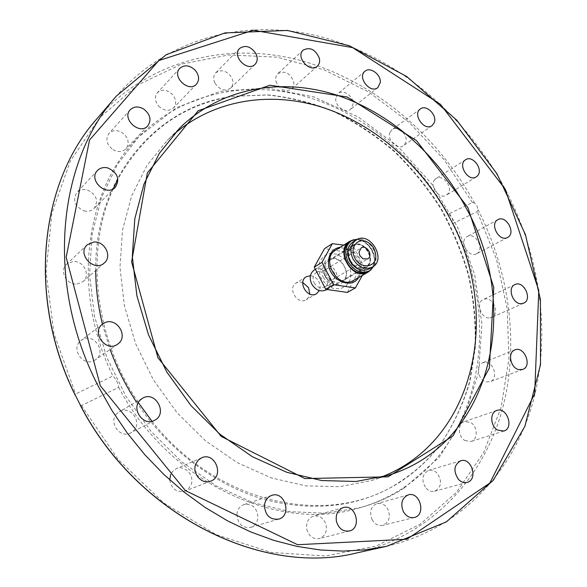 <?xml version="1.0" encoding="UTF-8"?>
<svg xmlns="http://www.w3.org/2000/svg" width="587" height="587" viewBox="0 0 587 587"><rect width="100%" height="100%" fill="white"/><g stroke="black" fill="none" stroke-linecap="round" stroke-linejoin="round"><path stroke-width="0.44" stroke-dasharray="2.94 2.2" d="M310.428 275.714C314.023 276.073 316.833 278.04 318.844 281.599C320.385 284.746 320.546 287.733 319.328 290.565M302.789 282.472L299.304 281.965L296.134 282.978C287.021 288.004 297.47 305.423 306.194 299.752L308.579 297.433L309.767 294.116M173.708 134.416L167.229 140.447L146.875 165.629L131.693 195.816L122.522 230.053L119.961 267.107L124.341 305.519L135.626 343.681L153.442 379.95L177.047 412.749L205.399 440.683L237.221 462.629L271.106 477.825L305.629 485.86L339.411 486.689L371.211 480.592L379.591 477.715M80.58 405.544L81.52 405.566L118.684 387.347C117.98 382.768 116.05 378.989 112.895 376.003L75.628 393.994L75.063 394.706M404.047 488.164L439.164 457.361L464.244 417.856L478.537 372.459L481.927 323.892L474.736 274.731L457.669 227.338L431.68 183.9L397.986 146.442L358.055 116.857L313.656 96.855L266.887 87.962L220.22 91.345L176.46 107.67L138.671 136.866L117.297 164.661L101.448 197.65L91.998 234.815L89.562 274.87L94.5 316.276L106.775 357.373L125.992 396.416L151.38 431.753L181.845 461.94L216.053 485.794L252.535 502.516L289.773 511.673L326.335 513.236L360.917 507.476C376.516 503.081 390.891 496.639 404.047 488.164M118.684 387.347C168.755 482.852 278.678 533.025 358.804 508.063C374.374 503.675 388.733 497.248 401.875 488.788C484.583 436.024 500.674 315.065 453.091 223.427L477.187 211.613L478.038 209.669L476.952 205.898L474.479 202.926L472.396 202.522L448.233 214.189C451.66 216.221 453.274 219.303 453.091 223.427M448.233 214.189C416.697 157.514 363.867 113.056 304.514 96.217C245.285 79.847 180.884 93.252 137.153 138.451C84.866 190.988 71.071 290.925 112.895 376.003M112.939 149.634C117.972 152.378 122.287 152.121 125.897 148.878C129.786 143.14 128.538 137.696 122.14 132.545C117.004 129.727 112.616 130.02 108.969 133.44C105.264 139.185 106.585 144.585 112.939 149.634M84.088 210.894C88.065 211.826 91.389 211.041 94.059 208.546C98.836 200.688 96.539 194.48 87.162 189.909C83.046 188.919 79.627 189.762 76.904 192.448C72.384 200.328 74.784 206.477 84.088 210.894M76.992 284.079L83.053 281.584C91.022 275.288 83.552 260.298 73.045 261.479L66.61 264.209C58.964 270.658 66.639 285.37 76.992 284.079M93.957 360.645L95.542 359.728C106.651 352.626 94.837 333.277 83.061 339.293L81.043 340.504C70.337 347.878 82.451 366.772 93.957 360.645M434.857 179.563C428.737 185.602 439.377 200.02 446.347 195.155L447.661 194.048C453.722 187.899 442.98 173.569 436.038 178.565L434.857 179.563M390.003 132.339C386.562 139.647 397.494 150.529 403.423 145.737L405.58 142.935C408.956 135.568 397.964 124.745 392.043 129.654L390.003 132.339M335.779 98.44C334.876 106.174 345.53 113.885 350.637 109.255L353.066 104.244C353.924 96.488 343.212 88.791 338.112 93.56L335.779 98.44M275.919 81.175C279.581 89.708 284.812 92.35 291.592 89.085C293.573 87.192 294.248 84.645 293.617 81.454C289.912 72.876 284.658 70.286 277.849 73.669C275.956 75.547 275.31 78.049 275.919 81.175M158.637 106.122C163.949 110.95 168.909 111.552 173.503 107.927C176.672 103.848 176.313 99.342 172.417 94.404C167.038 89.51 162.034 88.945 157.404 92.717C154.366 96.796 154.777 101.265 158.637 106.122M215.025 83.215C219.854 90.053 225.1 91.66 230.757 88.043C233.303 85.21 233.589 81.703 231.623 77.506C226.751 70.616 221.475 69.046 215.789 72.795C213.345 75.613 213.096 79.091 215.025 83.215M117.011 413.497C107.839 422.046 120.188 439.23 130.879 432.839L133.616 430.755C142.78 421.965 129.954 404.847 119.315 411.7L117.011 413.497M169.724 479.895C171.529 489.015 176.599 492.75 184.934 491.099L188.456 488.81L190.87 485.236C195.288 476.072 185.037 464.42 176.276 468.697L173.004 470.935L170.722 474.318M236.899 514.19C237.552 523.773 242.115 528.175 250.605 527.397C254.875 525.879 257.326 522.628 257.95 517.646C257.209 507.938 252.535 503.587 243.943 504.607C239.87 506.177 237.53 509.369 236.899 514.19M306.774 529.254C308.909 536.247 313.069 539.358 319.262 538.587C324.772 536.518 327.091 532.093 326.211 525.314C324.017 518.226 319.776 515.151 313.487 516.09C308.168 518.218 305.93 522.606 306.774 529.254M372.041 519.583C374.741 524.191 378.299 526.113 382.724 525.35C389.086 522.467 390.81 517.103 387.897 509.274C385.145 504.585 381.521 502.685 377.023 503.565C370.83 506.5 369.172 511.842 372.041 519.583M426.177 488.347C428.774 490.996 431.599 491.957 434.659 491.246C441.49 487.276 442.341 481.281 437.227 473.269C434.578 470.554 431.687 469.6 428.561 470.4C421.877 474.413 421.084 480.401 426.177 488.347M464.963 440.558L471.112 441.461C478.141 439.648 477.781 426.389 470.657 422.493L464.339 421.613C457.442 423.513 457.838 436.699 464.963 440.558M486.344 381.88L490.196 381.682C497.747 379.341 494.9 364.131 486.674 362.575L482.646 362.81C475.213 365.231 478.126 380.398 486.344 381.88M489.932 317.912L491.715 317.428C499.779 314.368 493.872 297.558 485.244 298.915L483.299 299.451C475.338 302.591 481.34 319.365 489.932 317.912M476.512 253.76L476.534 253.745C485.156 249.739 475.646 231.762 467.391 236.436L467.208 236.532C458.689 240.641 468.345 258.551 476.512 253.76M136.316 401.86C167.897 449.899 215.429 485.449 264.48 499.522C315.549 512.473 360.565 506.772 399.527 482.419C415.875 471.875 429.757 458.814 441.16 443.229C453.722 424.276 463.224 403.651 469.688 381.359L475.074 346.726C475.808 322.96 473.584 299.194 468.404 275.435C461.624 251.97 452.239 229.473 440.25 207.952C426.918 187.238 411.494 168.374 393.98 151.336C375.46 135.575 355.546 122.426 334.238 111.875C312.357 103.004 289.978 97.376 267.107 94.991L233.134 96.341C158.233 105.374 94.514 175.983 95.703 270.497M102.431 324.171L110.099 349.456M152.004 421.268C218.929 506.559 332.638 527.896 400.092 481.67C416.41 471.148 430.264 458.117 441.651 442.561C454.177 423.645 463.671 403.064 470.114 380.809L475.485 346.235C476.218 322.512 473.995 298.783 468.815 275.061C462.05 251.625 452.68 229.165 440.705 207.681C427.395 186.996 411.993 168.153 394.508 151.153C376.018 135.414 356.133 122.272 334.861 111.743C313.018 102.886 290.69 97.266 267.855 94.874L233.956 96.224C183.731 103.642 145.048 131.312 117.899 179.218M113.232 188.882C85.122 249.798 93.685 336.38 138.349 402.594M325.066 276.506C327.179 279.801 329.718 280.821 332.69 279.566C338.406 276.521 331.794 265.5 326.416 269.11C324.141 270.849 323.686 273.315 325.066 276.506M323.283 277.372C326.225 281.951 329.755 283.374 333.886 281.643C341.869 277.409 332.646 262.029 325.154 267.078C321.992 269.506 321.368 272.933 323.283 277.372M314.148 282.861C317.053 287.381 320.561 288.782 324.655 287.05C332.594 282.846 323.481 267.65 316.033 272.669C312.886 275.076 312.262 278.473 314.148 282.861M326.255 289.868C337.305 284.042 324.64 262.925 314.302 269.932M350.571 260.687C354.805 267.276 359.831 269.36 365.664 266.946C377.008 260.98 363.683 238.77 353.08 245.968C348.641 249.402 347.805 254.31 350.571 260.687M368.232 271.561C384.595 263.049 365.437 231.102 350.219 241.521M374.462 265.5C379.906 255.411 369.964 238.836 358.503 238.88M369.076 268.985C383.729 261.34 366.537 232.672 352.89 241.991M375.797 256.387C375.651 249.959 372.774 245.161 367.168 241.998M353.462 245.139C364.762 239.107 377.177 261.604 365.796 267.511C354.819 274.65 341.179 251.904 352.64 245.586L353.462 245.139M353.469 244.808C341.245 250.407 353.55 274.012 365.554 267.951C377.558 262.169 365.452 239.012 353.469 244.808M351.738 240.575C366.464 233.347 383.091 261.083 369.781 270.673M329.806 259.777L328.999 260.217C317.714 266.447 330.943 288.496 341.751 281.481C352.956 275.655 340.93 253.826 329.806 259.777M371.094 269.771C381.733 259.454 367.264 235.321 353.147 239.848M353.697 280.381C370.294 271.737 351.033 239.621 335.595 250.194M343.755 245.087L353.836 247.23L365.268 269.132L362.355 275.413M358.598 277.57C362.047 271.884 362.076 265.515 358.701 258.463C354.159 250.678 348.054 246.922 340.387 247.193M353.836 247.23L345.912 252.109L324.538 248.631M347.35 292.429L357.219 273.799L350.967 263.306L345.912 252.109M348.524 264.546L350.894 272.324L350.116 279.896L346.315 285.796L340.211 288.826L332.998 288.356L326.115 284.453L320.957 277.886L318.58 269.976L319.453 262.33L323.371 256.482L329.534 253.577L336.703 254.156L343.468 258.067L348.524 264.546M365.268 269.132L357.219 273.799M328.522 258.992C341.304 252.799 353.998 277.137 341.201 283.33C328.39 289.831 315.476 264.994 328.522 258.992M371.211 480.592L388.161 475.353L355.949 481.501L321.683 480.57L286.603 472.293L252.117 456.693L219.699 434.197L190.768 405.595L166.649 372.033L148.401 334.942L136.793 295.958L132.222 256.761L134.702 218.995L143.918 184.149L159.246 153.478L179.835 127.959L167.229 140.447M472.396 202.522L444.088 159.759L409.205 122.485L368.834 92.093L324.244 69.904L276.917 57.166L228.622 54.958L181.42 64.1L137.622 85.042L99.761 117.627L70.389 160.992L51.861 213.367L46.05 272.067L53.982 333.614L75.628 393.994M96.628 119.11C148.452 59.588 227.91 41.229 300.221 60.388C372.774 80.126 436.809 134.181 474.479 202.926M386.503 546.328C460.619 529.298 513.229 471.97 532.783 402.572C551.912 332.682 539.798 253.136 503.565 185.984C464.618 115.059 399.021 58.927 324.772 37.81C250.788 17.302 169.46 35.147 116.446 95.997M478.038 209.669C510.888 274.43 520.324 350.366 500.19 416.711C479.645 482.595 427.996 536.584 356.779 552.917M81.52 405.566L117.892 459.137L163.861 503.059L216.163 534.662L271.209 552.418L325.514 555.992L376.01 546.086L420.248 524.191L456.495 492.28L483.644 452.57L501.159 407.305L508.936 358.642L507.197 308.608L496.411 259.036L477.187 211.613M306.26 276.748L296.134 282.978M316.459 293.749L306.194 299.752M358.804 508.063L360.917 507.476M137.153 138.451L138.671 136.866M147.719 125.963L125.897 148.878M130.197 109.828L108.969 133.44M115.265 187.356L94.059 208.546M97.464 170.524L76.904 192.448M104.31 262.939L83.053 281.584M87.236 244.779L66.617 264.209M117.649 344.129L95.542 359.728M102.578 324.061L81.05 340.497M142.509 398.272L119.308 411.7M154.586 420.307L130.879 432.839M201.657 457.809L176.276 468.697M210.74 481.135L184.934 491.099M271.62 495.428L243.943 504.607M278.642 519.135L250.605 527.397M343.204 507.63L313.495 516.09M349.309 531.008L319.255 538.587M408.258 494.892L377.03 503.565M414.275 517.492L382.717 525.35M460.685 460.758L428.561 470.4M467.12 482.367L434.666 491.246M496.756 410.496L464.339 421.613M503.859 431.041L471.112 441.461M514.843 349.903L482.646 362.81M522.731 369.421L490.196 381.682M514.887 284.592L483.299 299.451M523.626 303.185L491.708 317.435M497.886 219.67L467.208 236.532M507.55 237.478L476.534 253.745M476.248 176.907L446.347 195.155M465.586 159.752L436.038 178.565M432.039 125.662L403.423 145.737M420.299 108.999L392.043 129.654M377.867 87.566L350.637 109.255M364.945 71.276L338.112 93.56M317.354 66.14L291.592 89.085M303.178 50.115L277.849 73.669M196.418 84.205L173.503 107.935M179.783 68.327L157.404 92.717M255.044 64.357L230.757 88.043M239.591 48.479L215.789 72.803M233.956 96.224L233.134 96.341M441.651 442.561L441.16 443.229M332.69 279.566L367.733 258.882M326.416 269.11L361.174 247.941M324.655 287.05L333.886 281.643M316.033 272.669L325.154 267.078M326.842 289.53L365.664 266.946M315.16 269.404L353.08 245.968M341.751 281.481L365.796 267.511M328.999 260.217L352.64 245.586"/><path stroke-width="0.88" d="M319.328 290.565L316.459 293.749C307.669 299.473 297.073 281.804 306.26 276.748L310.428 275.714M309.767 294.116L308.593 287.74L302.789 282.472M379.591 477.715C476.461 441.798 502.032 312.24 449.759 218.034C422.545 166.745 376.575 125.611 324.354 107.993C272.214 90.802 214.959 98.763 173.708 134.416M255.866 53.52C257.906 57.864 257.634 61.474 255.044 64.357C247.589 72.443 231.491 55.97 239.591 48.479C245.395 44.685 250.818 46.366 255.866 53.52M195.222 70.242C199.25 75.378 199.653 80.03 196.425 84.205C188.743 93.04 171.433 76.596 179.783 68.327C184.516 64.489 189.66 65.128 195.222 70.242M319.372 58.311C320.04 61.606 319.365 64.21 317.362 66.14C309.965 73.47 295.188 56.822 303.178 50.115C310.112 46.711 315.512 49.447 319.372 58.311M380.303 82.444L377.867 87.566C370.412 94.191 356.94 77.249 364.945 71.276C370.118 66.441 381.117 74.476 380.303 82.444M434.219 122.8L432.047 125.662C424.423 131.642 412.184 114.304 420.299 108.999C426.287 104.016 437.594 115.257 434.219 122.8M477.569 175.784L476.248 176.907C468.353 182.33 457.251 164.433 465.594 159.745C472.616 154.682 483.681 169.526 477.569 175.784M507.528 237.493C499.266 242.35 489.25 223.838 497.879 219.677C506.185 214.571 516.399 233.355 507.55 237.478L507.528 237.493M521.828 303.662C513.089 305.101 506.808 287.769 514.887 284.592C523.67 279.926 532.915 299.539 523.633 303.185L521.828 303.662M518.805 369.605C510.411 368.027 507.3 352.347 514.85 349.903C524.235 345.618 532.578 366.215 522.731 369.421L518.805 369.605M497.578 430.08C490.27 426.052 489.741 412.419 496.756 410.496C506.845 406.498 514.381 428.194 503.859 431.041L497.578 430.08M458.418 479.33C453.135 471.082 453.89 464.889 460.685 460.758C471.566 456.943 478.42 479.792 467.12 482.367C463.994 483.094 461.096 482.081 458.418 479.33M403.291 511.475C400.275 503.441 401.934 497.908 408.251 494.892C419.976 491.055 426.419 514.99 414.283 517.492C409.763 518.27 406.094 516.267 403.291 511.475M336.41 521.271C335.493 514.359 337.752 509.817 343.197 507.63C355.737 503.463 362.289 528.263 349.309 531.008C342.955 531.785 338.655 528.542 336.41 521.271M264.443 505.356C265.053 500.344 267.445 497.042 271.62 495.428C284.79 490.453 292.319 515.665 278.642 519.135C269.91 519.913 265.177 515.32 264.443 505.356M195.97 463.627L198.296 460.12L201.657 457.809C215.018 451.454 224.733 476.314 210.733 481.135C201.752 485.17 191.435 472.961 195.97 463.627M140.146 400.129L142.509 398.272C155.342 390.194 168.242 413.703 154.586 420.299C143.588 426.896 130.718 408.956 140.146 400.129M104.647 322.821C116.769 316.657 129.081 336.806 117.664 344.121C106.21 353.036 90.633 332.367 102.578 324.061L104.647 322.821M93.861 242.005C104.706 240.875 112.506 256.468 104.317 262.939C94.236 272.662 76.581 253.958 87.236 244.779L93.861 242.005M108.045 167.999C117.738 172.82 120.144 179.27 115.265 187.356C106.335 197.195 87.896 179.827 97.464 170.524C100.267 167.772 103.789 166.935 108.045 167.999M143.749 109.05C150.367 114.436 151.688 120.071 147.719 125.963C139.581 135.428 121.384 118.757 130.197 109.828C133.931 106.335 138.451 106.071 143.749 109.05M75.063 394.706L80.58 405.544M170.722 474.318L169.724 479.895M95.703 270.497C95.806 288.254 98.044 306.143 102.431 324.171M110.099 349.456C116.784 367.851 125.523 385.314 136.316 401.86M117.899 179.218L113.232 188.882M138.349 402.594L152.004 421.268M358.995 252.175L359.868 255.594L362.971 258.801L367.733 258.882C373.589 255.771 366.67 244.243 361.174 247.941L358.995 252.175L359.86 255.616L362.971 258.801M315.16 269.404L314.302 269.932C309.973 273.271 309.107 277.974 311.719 284.035C315.74 290.294 320.583 292.238 326.255 289.868L326.842 289.53M358.503 238.88L351.62 240.648L350.219 241.521C343.916 246.452 342.735 253.459 346.682 262.558C352.721 271.972 359.904 274.973 368.232 271.561L369.671 270.739L374.462 265.5M351.62 240.648C345.31 245.579 344.129 252.601 348.084 261.714C354.137 271.143 361.328 274.158 369.671 270.739M356.133 239.966L352.89 241.991C347.211 246.415 346.147 252.718 349.705 260.899C355.135 269.374 361.592 272.067 369.076 268.985L372.393 267.078C387.075 259.417 369.81 230.625 356.133 239.966C350.446 244.397 349.39 250.73 352.956 258.94C358.415 267.452 364.894 270.159 372.393 267.078M354.849 258.031C360.213 269.301 375.871 267.929 375.797 256.387C375.32 249.343 372.444 244.552 367.168 241.998C357.784 236.943 349.14 247.978 354.849 258.031M369.781 270.673L367.675 272.016C351.32 281.078 334.135 247.112 351.738 240.575M353.147 239.848L349.852 241.264C334.26 249.886 352.134 281.107 367.66 272.346L371.094 269.771M349.852 241.264L335.595 250.194C320.15 258.75 337.686 289.391 353.073 280.711L368.291 272.008M362.355 275.413L355.377 287.916L333.629 284.695L321.999 262.352L332.315 243.671L343.755 245.087M340.387 247.193C332.697 248.587 328.713 253.694 328.434 262.521C328.221 279.302 350.967 290.448 358.598 277.57M321.999 262.352L314.25 267.166L325.756 289.288L347.35 292.429L355.377 287.916M333.629 284.695L325.756 289.288M332.315 243.671L324.538 248.631L314.25 267.166M466.349 208.385C521.52 307.14 492.442 443.794 388.161 475.353L356.03 481.487L321.815 480.555L286.772 472.278L252.3 456.679L219.868 434.175L190.929 405.551L166.781 371.96L148.518 334.839L136.903 295.826L132.317 256.614L134.79 218.863L143.991 184.047L159.29 153.427L179.835 127.959C220.719 87.977 280.146 77.543 334.7 94.492C389.357 111.868 437.836 154.719 466.349 208.385M467.883 207.571L416.535 140.638L347.144 96.965L269.917 85.21L198.157 110.782L147.33 172.996L131.598 261.875L157.932 357.732L221.204 436.405L304.91 478.574L388.066 476.835L453.003 435.928L489.353 367.998L493.77 287.351L467.883 207.571M100.282 385.666L66.162 257.275L89.517 140.044L158.791 60.564L253.335 30.223L352.611 47.613L440.492 104.361L505.356 189.418L538.785 290.514L534.676 393.833L489.888 482.998L406.886 539.218L297.594 544.714L185.404 490.607L100.282 385.666M75.591 395.785C26.642 297.917 39.799 182.77 96.628 119.11C39.85 182.755 26.628 297.521 75.18 395.198M98.484 386.62L112.073 410.709L127.628 433.551L144.967 454.888L163.89 474.494L184.157 492.148L205.538 507.682L227.771 520.962L250.605 531.888L273.784 540.378L297.059 546.402L320.186 549.968L342.94 551.098L365.107 549.858L386.503 546.328L446.384 521.887L493.241 480.342L524.873 426.353L540.51 364.6L540.4 299.429L525.468 234.712L497.05 173.913L456.811 120.203L406.754 76.537L349.309 45.742L287.476 30.443L224.946 32.916L166.216 54.679L116.446 95.997C57.343 161.961 44.942 283.888 98.484 386.62M386.503 546.328L356.779 552.917C262.653 576.764 136.954 515.709 79.964 404.392M116.446 95.997L96.628 119.11M80.221 405.118C137.329 515.98 262.675 576.713 356.779 552.917"/></g></svg>
